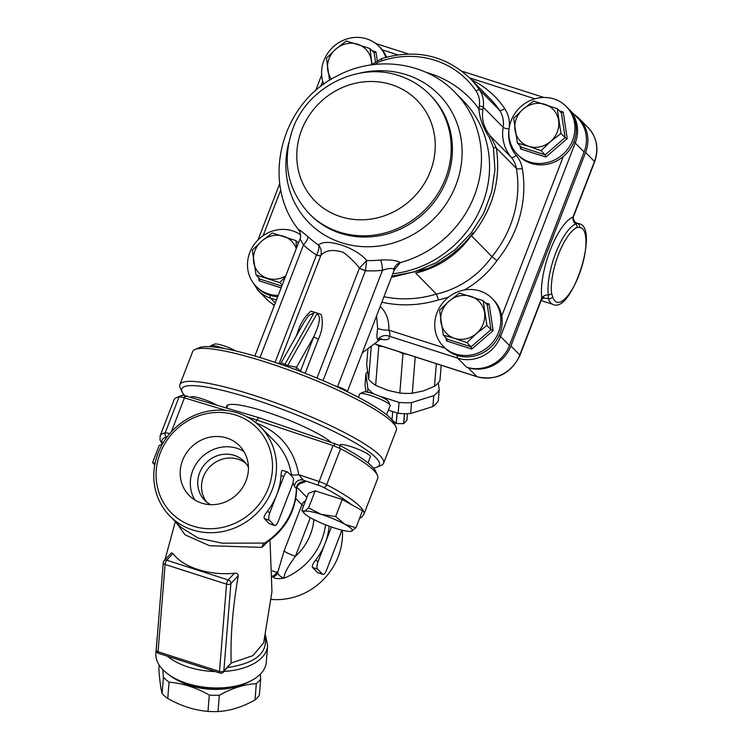 <?xml version="1.0" encoding="UTF-8"?>
<svg xmlns="http://www.w3.org/2000/svg" width="749" height="749" viewBox="0 0 749 749"><rect width="100%" height="100%" fill="white"/><g stroke="black" fill="none" stroke-linecap="round" stroke-linejoin="round"><path stroke-width="1.12" d="M404.526 413.691L403.72 423.644A7.49 4.073 -175.4 0 1 403.627 423.662L396.268 423.541A7.49 4.073 -175.4 0 1 396.165 423.513L392.289 420.17M407.465 413.682L406.941 420.198L403.72 423.644M392.691 411.547L392.017 419.852L392.701 411.547M397.026 412.933L396.165 423.513M397.12 412.961L396.268 423.541M404.432 413.691L403.627 423.662M373.891 393.993A38.293 20.785 -175.4 0 1 367.862 388.6L365.915 373.882A38.293 20.785 -175.4 0 1 367.385 371.729M438.277 382.861L439.204 389.817A38.293 20.785 -175.4 0 1 433.755 395.65L411.529 402.606A38.293 20.785 -175.4 0 1 399.058 402.391L379.191 396.015M365.915 373.882L365.035 384.789L365.98 391.933M367.862 388.6L367.572 392.195M399.058 402.391L398.178 413.308L388.375 410.162M411.529 402.606L410.649 413.523A38.293 20.785 -175.4 0 1 398.178 413.308M433.755 395.65L432.875 406.557L410.649 413.523M439.204 389.817L438.324 400.734A38.293 20.785 -175.4 0 1 432.875 406.557M383.048 346.59L378.807 346.029A38.293 20.785 -175.4 0 1 376.607 344.521M406.333 354.062A38.293 20.785 -175.4 0 1 402.981 353.781L398.871 351.665M441.189 365.24L439.953 380.455A38.293 20.785 4.6 0 1 434.504 386.278L423.297 390.941L412.287 393.244A38.293 20.785 4.6 0 1 399.816 393.028L387.636 390.332L375.642 385.276A38.293 20.785 4.6 0 1 368.62 379.228L366.673 364.51L367.956 348.641M368.62 379.228L371.298 346.132M375.642 385.276L378.807 346.029M399.816 393.028L402.981 353.781M412.287 393.244L415.218 356.908M434.504 386.278L436.33 363.686M584.108 152L509.442 345.514L500.557 336.507L575.223 143.003L584.108 152A34.211 31.786 -44.6 0 0 577.741 118.117L568.21 108.474M251.58 280.398L258.208 290.593L267.093 299.591A34.211 31.786 -44.6 0 0 274.49 305.058M376.532 315.956L377.674 328.334C376.691 334.85 376.691 338.632 377.674 339.672A9.774 9.531 156.9 0 1 389.04 336.123L457.676 358.153L466.561 367.16A34.211 31.786 -44.6 0 0 509.442 345.514M299.834 231.759A87.979 81.744 135.4 0 1 297.503 228.211M428.194 268.376A109.157 101.424 135.4 0 1 415.639 273.048A87.979 81.744 135.4 0 0 473.162 232.789C461.197 248.415 446.301 260.231 428.484 268.254L391.437 277.345M415.639 273.048L436.367 294.057A87.979 81.744 135.4 0 0 491.971 256.635L496.924 260.596A114.045 105.965 -44.6 0 0 522.296 168.516A30.952 28.762 -44.6 0 0 516.183 155.361A35.84 33.302 135.4 0 1 509.039 128.978A30.952 28.762 -44.6 0 0 504.695 108.605A4.887 1.779 -34 0 1 499.452 110.14L479.566 89.983A92.867 86.285 -44.6 0 0 470.119 78.439L490.005 98.596A92.867 86.285 135.4 0 1 499.452 110.14A26.065 24.221 135.4 0 1 503.113 127.302A40.736 37.843 -44.6 0 0 511.23 157.271A26.065 24.221 135.4 0 1 516.379 168.356A109.157 101.424 135.4 0 1 491.971 256.635L471.57 235.954C492.851 209.411 501.118 180.116 496.353 148.068L490.96 136.739C484.013 128.435 481.326 119.475 482.899 109.841A3.258 0.815 -175 0 0 478.911 108.933C479.66 118.389 483.152 127.92 489.369 137.544L493.451 147.74L494.949 169.789L491.625 191.987L483.611 213.381L471.243 232.92L455.083 249.698L435.824 262.899L414.469 271.859L391.886 276.166M516.183 155.361A4.887 1.807 -40.4 0 1 511.23 157.271L490.96 136.739A3.258 0.506 139.2 0 0 489.369 137.544M471.57 235.954L473.162 232.789M383.956 296.735A109.157 101.424 135.4 0 0 436.367 294.057L438.53 299.9A92.867 86.285 -44.6 0 0 448.754 296.978M313.41 311.874L318.306 313.438L316.827 314C322.501 316.078 317.37 328.97 313.784 336.676L300.443 371.261L296.492 367.263L287.691 365.521L281.175 362.769L304.028 322.36L308.822 315.301L313.897 313.063L313.41 311.874L310.891 311.191C304.777 316.452 300.34 323.559 297.568 332.5L296.014 336.526M305.189 373.311L318.362 339.175C322.398 330.637 323.334 322.407 321.171 314.486L318.306 313.438M323.034 380.614L365.428 270.735A110.871 103.016 -44.6 0 0 382.477 270.314C387.804 268.367 391.558 267.964 393.759 269.116L394.077 270.492L347.311 391.68A8.145 1.32 -158.9 0 0 337.593 386.624L382.477 270.314A9.774 2.359 84 0 0 380.623 260.043A101.827 94.617 135.4 0 1 366.682 260.512C355.859 247.226 325.6 237.536 318.615 245.082C319.28 247.666 318.606 250.906 316.584 254.819L316.462 255.025A6.516 1.049 -158.9 0 0 320.731 255.774L320.759 255.699C325.103 250.241 332.556 249.108 343.136 252.291C349.717 257.197 355.138 262.468 359.417 268.105L359.38 268.179A6.516 1.049 -158.9 0 0 365.428 270.735L366.682 260.512L359.417 268.105A6.516 0.936 -160.1 0 0 365.475 270.511M318.362 339.175A6.516 1.049 21.1 0 1 313.784 336.676L296.492 367.263A6.516 6.058 -44.6 0 0 296.052 369.8M298.233 332.612A6.516 1.049 21.1 0 1 297.568 332.5M394.461 269.668L400.387 262.562C396.539 260.418 389.948 259.575 380.623 260.043M300.199 239.09L303.467 244.96A9.774 3.614 132.7 0 0 308.064 236.759C301.407 231.169 298.345 228.913 298.888 229.99M316.584 254.819A6.516 0.88 -158.7 0 0 320.759 255.699C321.883 251.617 321.162 248.078 318.615 245.082A101.827 94.617 135.4 0 1 308.064 236.759M393.759 269.116A9.774 8.791 121.7 0 1 400.387 262.562A104.27 96.883 -44.6 0 0 476.467 189.797A104.27 96.883 -44.6 0 0 454.989 92.361C425.554 61.615 375.155 55.145 336.863 76.117C280.987 103.334 260.334 182.587 298.692 229.803C299.525 229.222 301.678 238.332 299.965 239.043L254.838 356M377.674 339.672L379.266 340.149L381.831 338.979L378.573 338.604M380.735 339.297C387.458 340.43 390.22 339.372 389.04 336.123C390.304 335.664 390.248 333.67 388.853 330.131A9.774 2.537 2.9 0 1 377.674 328.334M466.561 367.16L468.022 367.628A34.211 31.786 -44.6 0 0 510.902 345.982L585.578 152.478A34.211 31.786 -44.6 0 0 579.202 118.585A34.211 31.786 -44.6 0 0 574.165 114.494M574.034 222.181L576.093 222.949C574.455 222.247 572.236 217.276 573.818 215.759L573.069 216.929A6.516 5.917 -112.6 0 0 575.691 223.979A42.73 14.212 107.8 0 0 555.721 253.068A42.73 14.212 107.8 0 0 548.324 294.9L548.38 298.542A42.365 14.091 107.8 0 0 552.902 304.337C571.665 314.777 600.192 226.329 578.78 223.661A42.365 14.091 107.8 0 0 577.357 223.436L575.85 222.809M579.202 118.585L588.096 127.592A34.211 31.786 135.4 0 1 594.463 161.475L573.069 216.929A48.882 16.253 107.8 0 0 550.225 250.194A48.882 16.253 107.8 0 0 541.761 298.046L541.349 299.909L543.989 297.587L542.276 297.344M510.902 345.982L519.787 354.989L541.761 298.046A6.516 5 172.8 0 1 548.324 294.9A3.258 2.5 -7.2 0 0 551.601 293.327A39.66 13.192 -72.2 0 1 558.464 254.501A39.66 13.192 -72.2 0 1 577.002 227.499L579.398 227.49A39.107 13.005 -72.2 0 1 578.921 275.229A39.107 13.005 -72.2 0 1 552.65 296.819A3.258 2.771 162.9 0 1 548.38 298.542L542.903 298.027M579.398 227.49A3.258 3.062 90.8 0 0 577.357 223.436L575.691 223.979A3.258 2.959 -112.6 0 1 577.002 227.499M385.829 57.327A34.211 31.786 -44.6 0 0 380.857 48.47A34.211 31.786 -44.6 0 0 378.966 46.354A34.211 31.786 -44.6 0 0 337.293 43.629A34.211 31.786 -44.6 0 0 323.708 84.3M378.966 46.354L380.323 47.73A34.211 31.786 135.4 0 1 382.205 49.837A34.211 31.786 135.4 0 1 386.578 57.121M371.541 64.601A22.807 21.197 -44.6 0 0 371.326 60.435A22.807 21.197 -44.6 0 0 357.638 44.238A22.807 21.197 -44.6 0 0 335.852 49.05A22.807 21.197 -44.6 0 0 327.744 70.05A22.807 21.197 -44.6 0 0 331.489 79.151M377.243 60.491L375.961 51.953L374.116 52.758L369.997 48.573L371.935 64.236M329.579 80.321L326.414 58.188L335.852 49.05L346.338 40.98L369.997 48.573M300.583 234.774A34.211 31.786 -44.6 0 0 260.446 237.723A34.211 31.786 -44.6 0 0 256.167 286.427A34.211 31.786 -44.6 0 0 268.367 293.898A34.211 31.786 -44.6 0 0 278.216 295.406M277.701 296.735A34.211 31.786 135.4 0 1 257.516 287.803L256.167 286.427M296.276 248.602A22.807 21.197 -44.6 0 0 283.543 236.253A22.807 21.197 -44.6 0 0 261.757 241.056A22.807 21.197 -44.6 0 0 253.649 262.066A22.807 21.197 -44.6 0 0 267.337 278.253A22.807 21.197 -44.6 0 0 285.743 275.894M285.378 276.84L279.695 282.588L256.046 274.995L252.319 250.203L261.757 241.056L272.252 232.995L295.902 240.579L296.604 247.76M282.186 285.116L279.695 282.588M298.392 243.107L295.902 240.579M281.802 286.118L260.165 279.18L256.046 274.995M260.165 279.18L259.163 280.838L281.118 287.878M500.388 314.72A34.211 31.786 -44.6 0 0 492.14 298.458A34.211 31.786 -44.6 0 0 445.458 299.862A34.211 31.786 -44.6 0 0 443.436 346.525A34.211 31.786 -44.6 0 0 455.635 353.996A34.211 31.786 -44.6 0 0 488.545 346.581A34.211 31.786 -44.6 0 0 500.388 314.72M492.14 298.458L493.497 299.834A34.211 31.786 135.4 0 1 501.736 316.087A34.211 31.786 135.4 0 1 483.788 352.302A34.211 31.786 135.4 0 1 445.056 348.163A34.211 31.786 135.4 0 1 444.784 347.892L443.436 346.525M454.606 338.351A22.807 21.197 -44.6 0 0 476.401 333.539A22.807 21.197 -44.6 0 0 484.5 312.539A22.807 21.197 -44.6 0 0 470.812 296.342A22.807 21.197 -44.6 0 0 449.026 301.154A22.807 21.197 -44.6 0 0 440.918 322.154A22.807 21.197 -44.6 0 0 454.606 338.351L443.314 335.093L439.588 310.292L449.026 301.154L459.521 293.084L483.171 300.677L486.887 325.469L476.401 333.539L466.964 342.677L454.606 338.351M483.171 300.677L487.299 304.862L491.016 329.654L486.887 325.469M471.776 349.062L493.132 330.627L491.016 329.654L471.084 346.862L447.434 339.269L446.432 340.926L471.776 349.062L471.084 346.862L466.964 342.677M447.434 339.269L443.314 335.093M487.299 304.862L489.144 304.057L485.286 302.821M566.235 106.452L567.592 107.819A34.211 31.786 135.4 0 1 563.304 156.532A34.211 31.786 135.4 0 1 518.879 155.886L517.522 154.509A34.211 31.786 -44.6 0 0 529.721 161.981A34.211 31.786 -44.6 0 0 569.1 147.15A34.211 31.786 -44.6 0 0 566.235 106.452A34.211 31.786 -44.6 0 0 536.471 98.4A34.211 31.786 -44.6 0 0 510.649 122.031A34.211 31.786 -44.6 0 0 517.522 154.509M528.7 146.336A22.807 21.197 -44.6 0 0 550.487 141.533A22.807 21.197 -44.6 0 0 558.595 120.523A22.807 21.197 -44.6 0 0 544.907 104.336A22.807 21.197 -44.6 0 0 523.111 109.148A22.807 21.197 -44.6 0 0 515.012 130.148A22.807 21.197 -44.6 0 0 528.7 146.336L517.4 143.078L513.683 118.286L523.111 109.148L533.606 101.078L557.256 108.661L560.982 133.462L550.487 141.533L541.05 150.671L528.7 146.336M557.256 108.661L561.385 112.846L565.111 137.638L560.982 133.462M545.871 157.047L567.218 138.612L565.111 137.638L545.178 154.846L521.529 147.263L520.527 148.92L545.871 157.047L545.178 154.846L541.05 150.671M521.529 147.263L517.4 143.078M561.385 112.846L563.229 112.05L559.372 110.805M196.528 686.852A47.253 25.644 4.6 0 0 220.805 688.808M159.191 665.065L158.863 669.119C159.687 680.457 160.773 688.621 162.112 693.611A53.769 29.183 4.6 0 0 167.757 698.471C180.912 705.942 194.319 710.249 207.979 711.381A53.769 29.183 4.6 0 0 218.015 711.55C230.083 710.857 242.414 707 254.997 699.969L256.317 683.659C244.24 684.343 231.918 688.209 219.335 695.241A53.769 29.183 -175.4 0 1 209.299 695.063C196.144 687.591 182.737 683.294 169.068 682.161A53.769 29.183 -175.4 0 1 163.422 677.302L162.767 669.54M218.015 711.55L219.335 695.241M254.997 699.969A53.769 29.183 4.6 0 0 257.403 697.694A53.769 29.183 4.6 0 0 259.379 695.278L260.699 678.969A53.769 29.183 -175.4 0 1 258.723 681.384A53.769 29.183 -175.4 0 1 256.317 683.659M260.315 674.194L260.699 678.969M162.112 693.611L163.422 677.302M167.757 698.471L169.068 682.161M207.979 711.381L209.299 695.063M179.61 681.29A48.067 26.093 4.6 0 0 238.397 686.037M226.816 407.877A57.842 9.344 21.1 0 1 226.619 406.127A57.842 9.344 21.1 0 1 265.567 411.725A57.842 9.344 21.1 0 1 330.665 441.929M184.366 395.229A105.899 17.105 21.1 0 1 182.11 391.942A105.899 17.105 21.1 0 1 261.71 401.913A105.899 17.105 21.1 0 1 375.68 457.461A105.899 17.105 21.1 0 1 377.047 467.17A105.899 17.105 21.1 0 1 373.47 468.041M339.831 445.449L339.999 445.018A16.291 2.631 21.1 0 1 353.528 447.462A16.291 2.631 21.1 0 1 369.828 455.579A16.291 2.631 21.1 0 1 370.399 456.75L368.021 462.929M190.817 397.045A16.291 2.631 21.1 0 1 200.479 398.318A16.291 2.631 21.1 0 1 216.161 404.722M377.047 467.17L381.175 465.401A109.157 17.63 -158.9 0 0 383.582 463.247A109.157 17.63 -158.9 0 0 379.762 455.401A109.157 17.63 -158.9 0 0 270.576 401.015A109.157 17.63 -158.9 0 0 179.9 384.649A109.157 17.63 -158.9 0 0 180.237 387.87L182.11 391.942M395.987 427.024L394.114 422.942A105.899 17.105 -158.9 0 0 390.735 418.457A105.899 17.105 -158.9 0 0 292.915 368.639A105.899 17.105 -158.9 0 0 199.168 347.723L195.049 349.483A109.157 17.63 21.1 0 1 291.679 371.045A109.157 17.63 21.1 0 1 392.495 422.399A109.157 17.63 21.1 0 1 395.987 427.024A109.157 17.63 21.1 0 1 396.315 430.244L383.582 463.247M179.9 384.649L192.633 351.646A109.157 17.63 21.1 0 1 195.049 349.483M155.062 463.462A26.065 4.213 -158.9 0 0 154.753 465.054M162.252 444.344L159.2 445.477L152.618 462.536L154.753 465.092M152.618 462.536L155.165 463.416M235.813 350.972A13.295 2.144 -158.9 0 0 223.511 345.72A13.295 2.144 -158.9 0 0 214.645 344.1L210.844 345.72A16.291 2.631 21.1 0 1 224.091 348.519M210.226 346.721L210.488 346.047A16.291 2.631 21.1 0 1 210.844 345.72M304.3 513.355L301.847 510.425L308.429 493.366L315.179 490.848L342.209 499.517L335.627 516.576L344.943 524.319A26.065 4.213 -158.9 0 0 321.284 514.385A26.065 4.213 -158.9 0 0 304.394 511.305A26.065 4.213 -158.9 0 0 304.3 513.355A26.065 4.213 -158.9 0 0 311.163 518.168A26.065 4.213 -158.9 0 0 334.822 528.101A26.065 4.213 -158.9 0 0 350.944 531.359A26.065 4.213 -158.9 0 0 351.712 531.181A26.065 4.213 -158.9 0 0 344.943 524.319L355.906 527.773L351.047 531.341M342.209 499.517L362.488 510.715L355.906 527.773M315.179 490.848L308.597 507.897L321.284 514.385L335.627 516.576M301.847 510.425L304.394 511.305L308.597 507.897M390.06 405.181L388.338 401.427A13.295 2.144 -158.9 0 0 387.916 400.865A13.295 2.144 -158.9 0 0 375.642 394.611A13.295 2.144 -158.9 0 0 363.874 391.989L360.072 393.609A16.291 2.631 21.1 0 1 374.5 396.83A16.291 2.631 21.1 0 1 389.546 404.488A16.291 2.631 21.1 0 1 390.06 405.181A16.291 2.631 21.1 0 1 390.117 405.658L386.596 414.777M358.415 397.298L359.717 393.927A16.291 2.631 21.1 0 1 360.072 393.609M377.402 475.175A109.157 17.63 21.1 0 1 377.739 478.396L363.845 514.394A109.157 17.63 -158.9 0 0 326.686 484.725L340.58 448.717A109.157 17.63 21.1 0 1 377.402 475.175L375.53 471.093A105.899 17.105 -158.9 0 0 339.943 445.505L258.864 417.661L183.065 395.163A105.899 17.105 -158.9 0 0 180.593 395.875L176.464 397.635A109.157 17.63 21.1 0 1 179.077 396.895L165.183 432.894A109.157 17.63 -158.9 0 0 160.164 435.796L160.014 439.944L162.29 444.26M160.164 435.796L174.049 399.797A109.157 17.63 21.1 0 1 176.464 397.635M183.065 395.163L179.077 396.895M171.343 431.845L184.451 397.869L179.61 396.773M184.451 397.869L226.076 410.48M246.861 416.772L333.015 445.543L319.13 481.541L298.729 474.651A6.516 1.713 -8.3 0 1 291.314 474.398L291.548 475.961M258.864 417.661L256.851 419.796L255.765 422.633M340.58 448.717L333.015 445.543M339.531 448.099L339.943 445.505M325.534 524.777A63.543 59.04 -44.6 0 1 284.171 578.144C283.693 574.502 287.447 567.218 295.434 556.273A9.774 1.582 21.1 0 1 284.114 550.88L277.626 572.779A6.516 6.058 135.4 0 1 273.001 576.964C274.537 578.696 278.263 579.099 284.171 578.144C280.304 576.674 278.122 574.886 277.626 572.779L272.402 570.813M182.513 661.049L196.772 665.627M227.649 667.518C255.259 663.333 267.767 653.128 265.155 636.912M263.667 642.726L252.937 655.628L231.188 663.052L223.296 672.181A3.258 2.509 -136.9 0 0 223.839 670.889A3.258 1.77 -175.4 0 1 219.504 671.469L158.048 651.752A3.258 1.77 -175.4 0 1 156.223 649.973L163.273 562.677A3.258 1.77 4.6 0 0 165.098 564.456L226.544 584.173A3.258 1.77 4.6 0 0 230.889 583.602A3.258 2.509 -136.9 0 0 228.183 579.932L166.737 560.215A3.258 2.509 -136.9 0 0 164.134 560.72L171.427 552.921L173 553.52A50.941 27.647 4.6 0 0 234.446 573.238C236.796 572.985 238.06 573.818 238.229 575.747C232.639 608.31 230.289 637.408 231.188 663.043L223.839 670.889L230.889 583.602L238.229 575.747M223.988 671.432A55.398 30.072 4.6 0 0 267.636 645.769L266.316 662.135A55.398 30.072 -175.4 0 1 251.673 680.448A55.398 30.072 -175.4 0 1 167.402 673.641A55.398 30.072 -175.4 0 1 155.886 653.222L157.206 636.847A55.398 30.072 4.6 0 0 157.159 638.382M167.402 673.641L169.751 675.429A52.14 28.303 4.6 0 0 249.071 681.833L251.673 680.448M274.696 525.526A6.516 2.172 -72.2 0 1 274.377 525.33L269.294 520.181A6.516 2.172 -72.2 0 1 269.921 512.466L283.815 476.458A6.516 2.172 -72.2 0 1 287.494 471.973A6.516 2.172 -72.2 0 1 287.822 472.179L292.896 477.319A6.516 2.172 -72.2 0 1 292.269 485.043L278.385 521.042A6.516 2.172 -72.2 0 1 274.696 525.526L269.35 523.71L264.275 518.57C263.648 517.166 264.612 514.844 267.15 511.576A63.543 59.04 -44.6 0 0 276.868 494.462A63.543 59.04 -44.6 0 0 281.044 475.578C281.259 471.683 281.849 470.007 282.794 470.569M341.553 530.049A6.516 2.172 -72.2 0 1 340.505 533.925L326.62 569.923A6.516 2.172 -72.2 0 1 322.931 574.417L317.585 572.601L312.511 567.452C311.884 566.057 312.848 563.725 315.385 560.458A63.543 59.04 -44.6 0 0 325.103 543.343A63.543 59.04 -44.6 0 0 329.148 526.154M322.931 574.417A6.516 2.172 -72.2 0 1 322.613 574.211L317.529 569.062A6.516 2.172 -72.2 0 1 318.156 561.347L331.423 526.968M175.715 521.941L185.125 534.861L209.589 545.731L261.963 547.388L267.889 541.639M276.858 572.002A6.516 6.058 135.4 0 1 272.449 576.121M292.943 482.946L294.497 486.429L296.726 488.844C295.649 511.221 285.743 529.019 267 542.248M266.981 542.248L264.472 543.081L222.172 543.165L198.12 538.091L181.164 527.465M261.963 547.388A6.516 5.608 100.8 0 1 264.472 543.081A63.543 59.04 135.4 0 0 296.389 488.339A6.516 6.058 -44.6 0 1 304.993 482.01L298.729 474.651C294.16 449.634 279.986 432.407 256.214 422.979M192.886 526.079A60.285 56.006 135.4 0 1 178.131 427.782A60.285 56.006 135.4 0 1 271.896 457.873A60.285 56.006 135.4 0 1 192.886 526.079M201.743 503.131A35.353 32.853 135.4 0 1 189.141 495.407A35.353 32.853 135.4 0 1 191.238 447.2A35.353 32.853 135.4 0 1 239.474 445.749A35.353 32.853 135.4 0 1 242.433 487.805A35.353 32.853 135.4 0 1 201.743 503.131M260.38 426.808A63.543 59.04 -44.6 0 0 237.723 412.933A63.543 59.04 -44.6 0 0 164.602 440.478A63.543 59.04 -44.6 0 0 169.92 516.07A63.543 59.04 -44.6 0 0 192.577 529.936A63.543 59.04 -44.6 0 0 265.698 502.392A63.543 59.04 -44.6 0 0 260.38 426.808L275.08 441.704C283.937 450.851 289.339 461.749 291.314 474.398M342.415 530.255A63.543 59.04 135.4 0 1 271.372 599.406M318.559 485.315A6.516 1.049 21.1 0 1 323.596 487.44A3.258 1.882 -62.3 0 0 326.686 484.725A9.774 1.582 -158.9 0 0 319.13 481.541A3.258 0.815 -71.3 0 0 318.559 485.315L303.102 480.09A6.516 6.058 -44.6 0 0 294.497 486.429M206.761 502.148A27.694 25.738 135.4 0 1 210.197 466.412A27.694 25.738 135.4 0 1 245.972 463.453M248.443 467.301A27.694 25.738 -44.6 0 0 244.174 461.412A27.694 25.738 -44.6 0 0 206.387 462.554A27.694 25.738 -44.6 0 0 204.749 500.323A27.694 25.738 -44.6 0 0 210.572 504.667M194.834 499.948A35.353 32.853 135.4 0 1 201.387 457.489A35.353 32.853 135.4 0 1 243.931 451.497M301.641 129.989A71.689 66.605 -44.6 0 0 376.138 218.137A71.689 66.605 -44.6 0 0 420.255 103.811A71.689 66.605 -44.6 0 0 301.641 129.989M309.094 213.577A84.721 78.72 -44.6 0 0 424.683 210.104A84.721 78.72 -44.6 0 0 429.701 94.571C421.434 86.238 411.707 80.115 400.518 76.22C359.623 60.903 308.036 86.35 292.859 128.725C281.746 160.979 287.157 189.263 309.094 213.577L310.311 214.813A84.721 78.72 -44.6 0 0 425.9 211.34A84.721 78.72 -44.6 0 0 430.918 95.806L429.701 94.571M288.805 142.572A91.238 84.777 -44.6 0 0 364.257 246.702A91.238 84.777 -44.6 0 0 462.067 149.622A91.238 84.777 -44.6 0 0 358.977 73.336M573.818 142.067A4.887 0.786 21.1 0 1 575.223 143.003A34.211 31.786 -44.6 0 0 568.856 109.111M258.208 290.593A34.211 31.786 -44.6 0 0 270.408 298.055A4.887 1.629 -72.2 0 1 270.071 295.387M275.286 302.999L270.408 298.055L276.447 299.993M457.339 355.475A4.887 1.629 -72.2 0 0 457.676 358.153A34.211 31.786 -44.6 0 0 500.557 336.507A4.887 0.786 -158.9 0 0 499.106 335.552M563.304 156.532L501.736 316.087M382.205 49.837L397.794 54.836M469.548 77.859L534.87 98.821M263.114 235.692L280.8 189.843M320.638 86.612L322.697 81.266M374.921 64.442A22.807 21.197 135.4 0 1 381.906 60.8A89.608 83.261 135.4 0 1 476.064 91.013A22.807 21.197 135.4 0 1 479.266 106.03A43.994 40.877 -44.6 0 0 478.911 108.933A110.786 102.941 -44.6 0 0 426.162 72.391M482.899 109.841A40.736 37.843 135.4 0 1 483.227 107.144A26.065 24.221 -44.6 0 0 479.566 89.983A3.258 1.189 146 0 0 476.064 91.013M479.266 106.03A3.258 0.749 -171.1 0 1 483.227 107.144L503.113 127.302A4.887 1.123 8.9 0 0 509.039 128.978M493.451 147.74A3.258 1.039 170.3 0 1 496.353 148.068L516.379 168.356A4.887 1.517 -9.8 0 0 522.296 168.516M381.906 60.8A3.258 0.571 -108 0 1 381.747 58.553L371.214 64.91M504.695 108.605A97.754 90.826 -44.6 0 0 471.355 79.694M381.85 302.184A114.045 105.965 -44.6 0 0 438.53 299.9M464.221 290.032A92.867 86.285 -44.6 0 0 496.924 260.596M337.443 387.008A6.516 2.172 -72.2 0 0 337.593 386.624L334.251 385.557M316.827 314L287.691 365.521A6.516 2.172 -72.2 0 1 287.064 366.504M284.199 365.484A6.516 2.172 -72.2 0 0 284.76 364.585L313.897 313.063M359.38 268.179L316.986 378.067M300.892 371.635A6.516 1.049 21.1 0 1 300.443 371.261A6.516 6.058 -44.6 0 0 300.377 371.438M454.989 92.361L463.088 100.563A104.27 96.883 135.4 0 1 481.813 205.563A104.27 96.883 135.4 0 1 392.822 273.76M260.025 357.545L303.467 244.96A110.871 103.016 -44.6 0 0 316.462 255.025L275.061 362.338M279.087 363.705L320.731 255.774M445.056 348.163L388.853 330.131C389.19 320.085 386.306 312.193 380.211 306.444M468.022 367.628L476.907 376.635L374.463 343.754M519.787 354.989A34.211 31.786 135.4 0 1 476.907 376.635A4.887 1.629 -72.2 0 0 477.15 376.784C496.596 380.923 510.865 373.779 519.965 355.344A4.887 0.786 -158.9 0 0 519.787 354.989M585.578 152.478L594.463 161.475A4.887 0.786 21.1 0 1 594.631 161.831C599.116 148.808 596.934 137.395 588.096 127.592M552.65 296.819L551.601 293.327M374.116 52.758L375.436 61.558M375.961 51.953L372.103 50.717M258.695 277.682L259.163 280.838M298.486 242.873L298.018 242.723M445.964 337.78L446.432 340.926M493.132 330.627L489.144 304.057M520.049 145.765L520.527 148.92M567.218 138.612L563.229 112.05M183.383 397.466L186.866 395.856M334.597 443.258L334.26 445.88M169.751 433.634A9.774 1.582 -158.9 0 0 165.183 432.894A3.258 3.108 -100.3 0 0 166.915 437.154A6.516 1.049 21.1 0 1 166.943 437.154A105.899 17.105 21.1 0 0 162.645 443.651M323.596 487.44A105.899 17.105 21.1 0 1 351.356 504.564M313.859 519.591A53.769 49.958 135.4 0 1 295.434 556.273L310.32 517.69M295.789 498.553L301.913 504.76L284.114 550.88M305.508 500.95A6.516 6.058 135.4 0 0 301.913 504.76A9.774 1.582 -158.9 0 0 303.57 505.968M167.345 656.18A55.398 30.072 4.6 0 0 215.291 671.572M234.446 573.238L228.183 579.932A3.258 1.086 107.8 0 0 226.544 584.173L219.504 671.469A3.258 1.086 107.8 0 0 219.925 673.051L158.47 653.334A3.258 1.086 -72.2 0 1 158.048 651.752L165.098 564.456A3.258 1.086 -72.2 0 1 166.737 560.215L173 553.52M267.15 511.576L269.921 512.466M269.294 520.181L264.275 518.57M274.377 525.33L269.35 523.71M283.815 476.458L281.044 475.578M315.385 560.458L318.156 561.347M317.529 569.062L312.511 567.452M322.613 574.211L317.585 572.601M272.449 576.402L273.001 576.964M300.911 483.217L304.993 482.01M306.875 497.392L296.95 487.327M375.689 43.489L408.383 53.984M461.861 71.146L543.924 97.473M257.993 239.97L279.78 183.505M315.526 90.854L321.649 75.003M470.119 78.439C445.43 55.304 415.976 48.676 381.747 58.553M226.797 407.943L227.949 404.956M280.173 364.08L281.165 362.788M393.843 269.153L395.463 268.348L394.077 270.483M362.282 352.891L379.266 340.149M272.13 303.682L274.209 305.789M374.388 343.81L477.15 376.784M573.818 215.759L594.631 161.831M519.965 355.344L541.349 299.918M541.106 300.546L552.902 304.337M575.635 222.65L578.78 223.661M359.52 518.411L361.907 517.035L363.845 514.394M157.412 635.227L157.206 636.847M267.636 645.769L265.539 635.283M156.223 649.973A3.258 3.258 0 0 0 158.47 653.334M164.134 560.72A3.258 3.258 0 0 0 163.273 562.677M219.925 673.051A3.258 3.258 0 0 0 223.296 672.181M282.513 470.372L287.494 471.973M175.36 521.585L164.949 559.84M161.737 581.655L160.754 593.854M269.996 540.132L271.953 591.71L263.676 642.726M181.155 527.455L169.92 516.07M296.726 488.844C295.537 486.045 302.559 481.776 301.697 483.077"/></g></svg>
